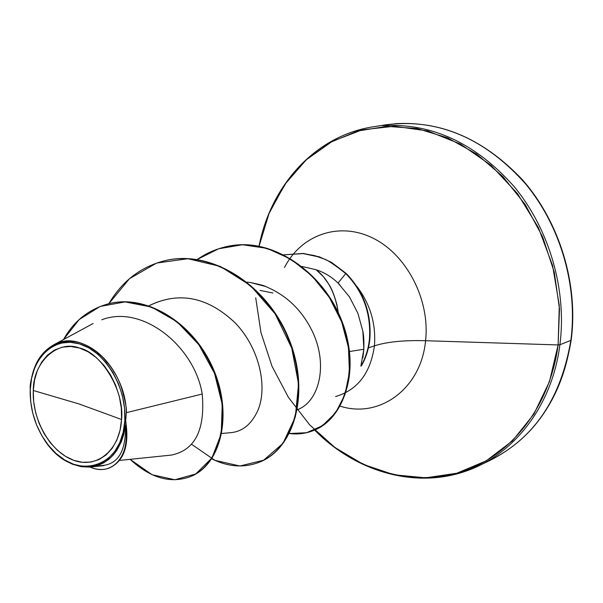 <?xml version="1.0" encoding="UTF-8"?>
<svg xmlns="http://www.w3.org/2000/svg" width="603" height="603" viewBox="0 0 603 603"><rect width="100%" height="100%" fill="white"/><g stroke="black" fill="none" stroke-linecap="round" stroke-linejoin="round"><path stroke-width="0.9" d="M121.557 419.492L79.038 403.957L33.286 390.495C33.075 361.951 57.737 339.587 79.37 348.006C101.123 352.484 124.663 390.654 121.557 419.492C119.937 450.207 97.128 468.893 73.845 460.353C50.524 452.242 31.929 419.922 33.286 390.495L79.038 403.957L121.557 419.492L121.309 408.043L119.304 396.442L115.625 385.151L110.417 374.644L103.897 365.335L96.337 357.609L88.046 351.76L79.37 348.006L70.649 346.469L62.222 347.185L54.421 350.102L47.531 355.084L41.795 361.913L37.416 370.31L34.552 379.965L33.286 390.495L33.655 401.53L35.637 412.656L39.157 423.479L44.087 433.602L50.26 442.662L57.458 450.328L65.41 456.298L73.845 460.353L82.445 462.305L90.887 462.064L98.854 459.614L106.022 455.016L112.098 448.428L116.839 440.092L120.042 430.323L121.557 419.492M126.366 412.671C126.879 408.472 125.002 399.412 120.736 385.483C115.904 371.908 101.658 348.263 77.214 342.007C53.358 337.816 40.582 353.901 35.826 364.544C31.665 375.835 29.796 384.021 30.218 389.116L30.248 389.5C31.318 357.903 53.931 336.044 79.573 343.906C105.231 351.27 126.977 387.744 124.844 420.57L125.68 420.593L126.366 412.671L125.628 420.969L124.844 420.57C123.329 468.282 75.292 481.805 48.444 445.368C35.909 428.944 29.841 410.319 30.248 389.5L30.218 389.116C31.499 368.071 39.225 353.381 53.396 345.037C81.835 327.565 125.68 366.971 126.366 412.671L202.224 394.03L126.366 412.671M339.7 284.699L338.057 283.071L345.753 273.581C363.217 291.588 371.116 313.387 369.451 338.984L369.873 338.841C371.538 313.259 363.647 291.468 346.182 273.468L331.499 262.373L319.296 256.81L303.264 253.441L283.817 254.828L303.151 253.584L314.464 255.574L324.422 259.102C327.459 259.983 334.575 264.815 345.753 273.581L346.182 273.468C363.647 291.468 371.538 313.259 369.873 338.841C368.855 348.775 366.074 357.677 361.544 365.554L360.865 366.119L361.544 365.554C366.074 357.677 368.855 348.775 369.873 338.841L369.451 338.984C368.41 349.099 365.546 358.152 360.865 366.119L363.858 349.235C364.054 341.306 363.722 335.298 362.848 331.205L357.911 313.311L362.848 331.205L363.858 349.235L349.454 351.549L363.858 349.235L362.855 357.881M394.912 123.713C443.77 120.819 487.375 140.929 525.718 184.051C560.677 226.321 577.998 286.395 570.86 340.378L571.177 340.077L570.86 340.378C577.998 286.395 560.677 226.321 525.718 184.051C487.375 140.929 443.77 120.819 394.912 123.713M382.596 125.65C431.718 122.756 475.601 143.115 514.253 186.726C549.499 229.479 567.016 290.209 559.901 344.743L570.86 340.378L559.901 344.743C567.016 290.209 549.499 229.479 514.253 186.726C475.601 143.115 431.718 122.756 382.596 125.65M259.102 246.099L269.044 213.492L284.902 184.299L306.211 159.84L332.253 141.343L362.049 129.864L394.362 126.231L427.723 130.941L460.496 144.087L490.963 165.26L517.427 193.555L538.373 227.587L552.589 265.561L559.283 305.404L558.129 344.931L559.901 344.743L558.129 344.931L559.494 308.826L554.285 272.3L542.692 237.024L525.266 204.621L502.842 176.536L476.506 153.976L447.501 137.801L417.14 128.537L386.734 126.344L357.511 131.062L330.557 142.27L306.799 159.305L286.99 181.352L271.689 207.47M284.503 267.513C300.95 235.042 338.765 221.286 372.692 238.012C406.663 254.458 430.203 299.759 425.575 340.718L558.129 344.931L425.575 340.718C421.15 388.845 379.325 418.881 340.19 406.158C379.325 418.881 421.15 388.845 425.575 340.718C404.033 340.107 386.983 341.818 374.433 345.851C386.983 341.818 404.033 340.107 425.575 340.718C430.203 299.759 406.663 254.458 372.692 238.012C338.765 221.286 300.95 235.042 284.503 267.513M335.6 396.533C357.587 390.058 370.528 373.167 374.433 345.851C376.129 323.781 370.227 303.904 356.735 286.229C370.227 303.904 376.129 323.781 374.433 345.851L368.403 347.886L374.433 345.851C370.528 373.167 357.587 390.058 335.6 396.533M338.306 312.708C335.178 293.118 327.791 278.797 316.145 269.752C324.21 272.368 331.514 276.807 338.057 283.071C331.514 276.807 324.21 272.368 316.145 269.752L323.374 276.671L328.71 284.119C331.597 288.287 334.333 295.169 336.919 304.764L338.336 312.776M311.743 330.158C328.71 363.865 319.515 401.598 297.4 409.693C319.5 401.598 328.71 363.888 311.743 330.158C301.327 309.445 285.875 294.867 265.395 286.425C264.853 285.799 259.885 284.495 250.479 282.528L247.049 282.129L250.479 282.528L265.433 286.44M221.798 433.482L230.934 432.645C242.836 431.477 251.918 423.841 258.167 409.746C267.619 386.319 259.388 348.564 235.833 323.562C208.872 297.565 180.614 291.287 151.067 304.726L149.107 305.834M171.961 454.926C195.184 449.944 205.276 429.645 202.224 394.03C194.686 346.74 142.647 303.98 101.764 319.786M99.759 465.629C117.547 465.456 126.14 451.971 125.545 425.175C121.55 449.815 110.07 463.752 91.091 466.971C70.755 467.853 53.878 456.599 40.469 433.218L44.132 439.444C50.546 450.057 59.961 458.31 72.383 464.189L81.413 466.73L89.847 467.091L97.369 465.637L103.799 462.818L109.128 459.094L113.409 454.858L116.778 450.411L121.346 441.743L123.879 434.1L125.545 425.175L125.899 426.155L125.703 421.218C129.457 445.609 123.984 461.212 109.286 468.018L108.698 468.23C122.243 462.207 127.979 448.18 125.899 426.155C130.399 456.154 111.992 477.018 90.118 467.069C96.797 469.865 102.992 470.25 108.698 468.23M30.693 401.756L30.218 389.116L30.18 394.452L30.693 401.741M108.193 303.882C88.641 309.309 73.747 321.195 63.511 339.549L79.151 319.575L100.196 306.422L125.062 301.915L151.572 307.07L177.094 321.791L198.9 344.743L214.532 373.423L222.228 404.379L221.241 433.783L211.947 457.956L195.779 473.928L174.945 479.762L152.129 474.749L130.105 459.335C150.132 477.855 169.963 483.719 189.606 476.913C220.811 465.32 232.856 413.944 212.324 368.124C192.169 322.055 145.119 294.038 108.193 303.882L108.774 303.739C145.685 293.895 192.719 321.904 212.874 367.951C233.391 413.756 221.346 465.117 190.133 476.709L189.87 476.807C221.248 465.403 233.459 413.914 212.882 367.973C192.681 321.783 145.444 293.767 108.48 303.806M108.992 468.124C123.901 461.453 129.464 445.813 125.703 421.218L125.899 426.155L125.545 425.175M255.717 297.807L260.978 332.652L272.013 366.247L288.415 397.362L309.633 424.821L334.921 447.509L363.421 464.446L394.06 474.772L425.643 477.84L456.848 473.219L486.252 460.82L512.392 440.906L533.866 414.148L549.446 381.654L558.129 344.931C549.77 407.869 509.806 457.082 460.066 472.277C410.146 487.345 354.33 469.586 314.668 430.045M461.634 472.503C511.517 457.654 551.971 407.922 559.901 344.743C551.971 407.922 511.517 457.654 461.634 472.503M484.322 462.961C531.71 441.795 560.556 400.935 570.86 340.378C565.576 376.928 551.828 407.206 529.6 431.213M272.888 292.983L260.044 290.412M165.275 260.602C211.593 249.22 267.355 285 288.897 338.894C310.922 392.674 294.166 449.348 259.094 462.305L259.335 462.207C294.272 449.092 310.869 392.508 288.882 338.863C267.37 285.098 211.804 249.341 165.539 260.541L165.275 260.602M231.462 245.67C282.679 237.024 337.597 286.809 347.886 341.652C358.996 396.993 326.427 439.24 289.546 433.308M191.588 444.298L214.947 460.368L239.926 465.983L263.601 460.232L282.973 443.378L295.312 416.982L298.56 383.915L291.731 348.074L275.149 313.861L250.441 285.498L220.261 266.405L187.872 258.71L156.614 263.059L129.479 278.692L108.819 303.724C122.243 281.028 140.974 266.669 165.011 260.662C211.284 249.461 266.865 285.227 288.385 339.014C310.379 392.681 293.789 449.288 258.853 462.403C243.635 468.101 227.942 466.918 211.766 458.845M197.226 259.494C205.977 253.411 215.52 249.167 225.876 246.77C271.109 235.931 322.906 272.368 341.343 321.022C360.33 370.023 343.838 419.424 312.821 430.791C305.306 433.655 297.513 434.567 289.44 433.519L306.535 432.728L322.334 425.786L335.532 412.904L344.901 394.769L349.439 372.503L348.459 347.622L341.69 321.934L329.321 297.392L312 275.903L290.804 259.124L267.091 248.361L242.421 244.735L218.64 248.775L197.226 259.494M313.047 430.7L313.266 430.617C344.283 419.251 360.775 369.865 341.795 320.886C323.374 272.239 271.584 235.826 226.359 246.657L226.117 246.717M150.094 305.261C179.626 291.196 208.065 297.136 235.396 323.095C259.267 348.082 267.687 386.169 258.167 409.746M301.975 266.473L316.145 269.752M346.182 273.468L345.753 273.581C334.575 264.815 327.459 259.983 324.422 259.102L319.062 256.991L303.151 253.584L283.832 254.828M360.865 366.119C365.546 358.152 368.41 349.099 369.451 338.984C371.116 313.387 363.217 291.588 345.753 273.581L338.057 283.071L349.431 296.864L357.911 313.311M124.844 420.57L123.208 432.185L119.771 442.662L114.668 451.594L108.141 458.642L100.452 463.549L91.912 466.157L82.86 466.398L73.649 464.287L64.627 459.938L56.109 453.539L48.413 445.331L41.811 435.63L36.534 424.791L32.766 413.213L30.647 401.304L30.248 389.5L31.597 378.224L34.657 367.883L39.331 358.883L45.466 351.557L52.838 346.205L61.197 343.062L70.219 342.27L79.573 343.906L88.882 347.916L97.776 354.18L105.894 362.463L112.889 372.443L118.482 383.719L122.439 395.832L124.58 408.291L124.844 420.57M259.049 246.084C270.868 185.151 315.512 135.532 373.543 126.743L385.905 124.798C436.075 118.346 481.624 136.715 522.552 179.898C559.772 222.303 578.563 284.428 571.177 340.084C561.604 397.829 534.552 437.929 490.028 460.398L478.737 465.802C425.077 491.822 358.981 475.224 314.615 430.067M119.545 460.428L171.795 455.031M149.069 305.827L151.067 304.726M93.163 323.487L53.531 344.961M103.98 465.606L91.091 466.971M190.133 476.709L189.606 476.913M165.011 260.662L165.539 260.541M258.853 462.403L259.335 462.207M225.876 246.77L226.359 246.657M312.821 430.791L313.266 430.617"/></g></svg>
